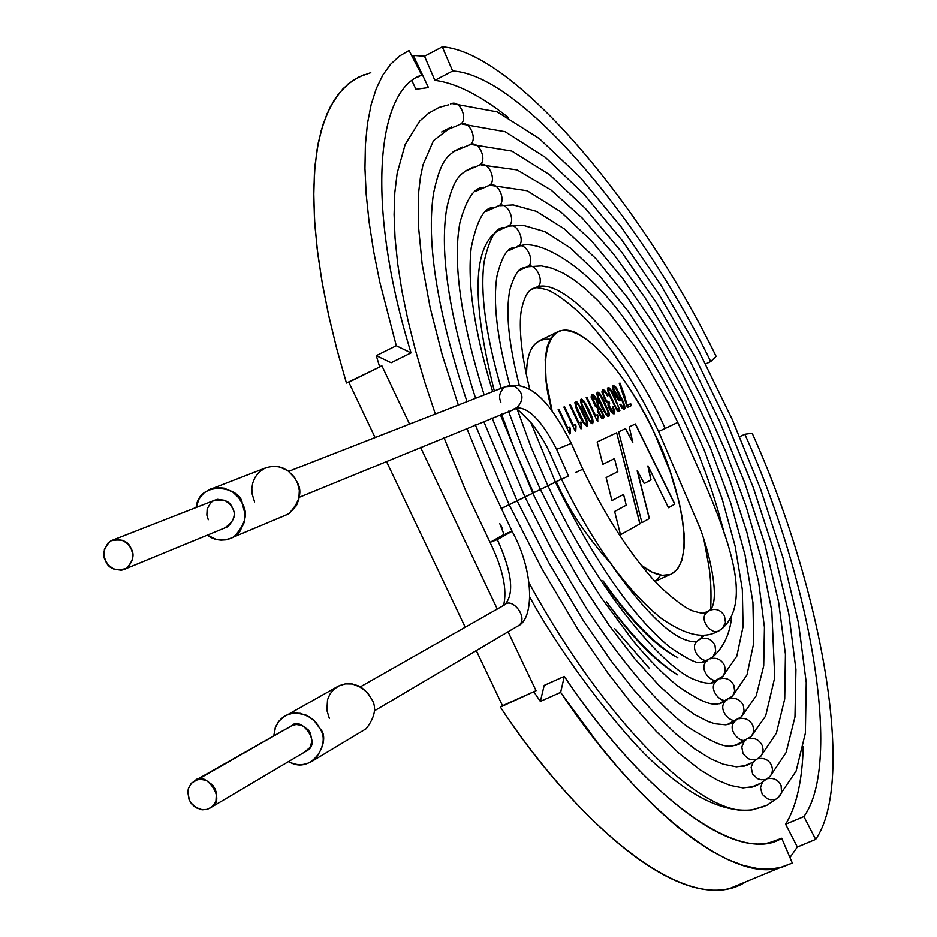 <?xml version="1.0" encoding="UTF-8"?>
<svg xmlns="http://www.w3.org/2000/svg" width="937" height="937" viewBox="0 0 937 937"><rect width="100%" height="100%" fill="white"/><g stroke="black" fill="none" stroke-linecap="round" stroke-linejoin="round"><path stroke-width="1.41" d="M555.407 482.145L561.497 479.229L555.407 482.145M530.108 290.236L534.957 287.952C547.372 286.136 535.648 259.08 525.692 267.525C535.648 259.08 547.372 286.136 534.957 287.952L530.108 290.236M532.298 288.819L534.957 287.952L532.298 288.819M547.934 485.788L555.418 482.18L547.934 485.788M519.449 270.406L524.65 267.888L519.449 270.406M525.505 267.595C537.627 265.651 526.301 239.029 516.31 247.134C526.301 239.029 537.627 265.651 525.505 267.595M523.162 268.45L522.506 268.568M540.368 489.477L547.958 485.834L540.368 489.477M508.697 250.577L514.893 247.626L508.697 250.577M516.076 247.216C527.894 245.119 516.908 218.977 506.917 226.731C516.908 218.977 527.894 245.119 516.076 247.216M532.72 493.213L540.391 489.524L532.72 493.213M532.673 493.12L533.399 492.768L514.249 448.682L501.564 414.002M494.338 390.963C469.73 293.644 473.009 239.204 504.176 227.644L497.852 230.76M506.612 226.824C518.138 224.622 507.538 198.902 497.524 206.316C507.538 198.902 518.138 224.622 506.612 226.824M524.954 496.997L532.743 493.26L524.954 496.997M486.842 210.989L494.267 207.37L486.842 210.989M497.125 206.433C508.381 204.137 498.156 178.803 488.118 185.889C498.156 178.803 508.381 204.137 497.125 206.433M517.107 500.838L524.978 497.055L517.107 500.838M475.773 191.183L483.773 187.248L475.773 191.183M487.627 186.018C498.613 183.652 488.786 158.704 478.713 165.462C488.786 158.704 498.613 183.652 487.627 186.018M484.16 394.934C460.699 319.763 452.606 262.36 459.891 222.725C466.286 199.218 474.075 187.447 483.258 187.423L483.387 187.377M502.091 508.053L517.119 500.885L508.17 505.266L509.166 504.774L475.305 424.812M464.611 171.377L473.173 167.137L464.611 171.377M478.116 165.603C488.845 163.167 479.393 138.582 469.296 145.012C479.393 138.582 488.845 163.167 478.116 165.603M501.072 508.662L508.17 505.266L501.072 508.662M453.332 151.571L462.456 147.027L453.332 151.571M468.605 145.176C479.076 142.682 469.999 118.437 459.88 124.562C469.999 118.437 479.076 142.682 468.605 145.176M503.567 605.431C507.421 589.877 502.911 568.864 490.028 542.382L497.336 539.595L512.106 531.291L497.336 539.595L490.028 542.382L504.036 534.441L499.749 523.549M441.936 131.766L451.611 126.917L441.936 131.766M459.071 124.726C469.296 122.173 460.582 98.291 450.451 104.101C460.582 98.291 469.296 122.173 459.071 124.726M729.736 698.569L732.547 696.156L734.233 693.029L734.76 689.503L733.917 685.415C730.79 679.466 726.093 677.275 719.803 678.833C726.093 677.275 730.79 679.466 733.917 685.415L734.643 691.283L732.547 696.156L719.101 703.828M722.86 702.457L719.768 703.71L722.86 702.457M540.989 489.067L547.958 485.834L530.869 446.691L516.685 407.771M677.72 674.886C656.005 661.042 632.264 636.645 606.508 601.718C631.269 636.621 654.998 661.007 677.72 674.886C655.396 661.499 631.667 637.16 606.544 601.882M720.108 678.634L722.989 676.245L724.734 673.094L725.308 669.522L724.465 665.352C721.279 659.343 716.536 657.177 710.246 658.84C716.536 657.177 721.279 659.343 724.465 665.352L725.179 671.325L722.989 676.245L711.007 683.05M707.704 660.304L706.978 660.96C697.632 667.812 711.815 684.806 718.211 679.43C711.815 684.806 697.632 667.812 706.978 660.96L707.704 660.304M714.24 681.867L711.558 682.968L714.24 681.867M548.473 485.413L555.418 482.18L530.729 422.165M605.993 585.555C632.358 622.812 656.298 646.846 677.791 657.657C655.314 645.148 630.367 619.498 602.948 580.694M514.108 408.825L516.955 407.654C524.345 399.63 523.537 392.439 514.518 386.091L505.242 386.7L514.518 386.091C523.537 392.439 524.345 399.63 516.955 407.654L514.108 408.825M550.71 453.075L549.937 453.121M556.66 449.362C542.09 421.111 528.773 407.29 516.709 407.888L516.135 408.099L516.709 407.888C528.773 407.29 542.09 421.111 556.66 449.362L570.68 443.611L556.66 449.362L568.501 475.996L561.509 479.24L568.501 475.996L556.66 449.362M500.897 402.114C498.261 396.574 499.714 391.432 505.23 386.7L288.631 471.358M360.335 686.856L504.645 604.822C512.117 596.471 530.096 619.322 517.751 626.08L514.999 627.696L517.751 626.08C530.096 619.322 512.117 596.471 504.645 604.822L503.028 605.735M504.645 604.822C514.6 594.222 512.164 572.484 497.336 539.595C512.164 572.484 514.6 594.222 504.645 604.822M505.5 533.75L512.106 531.291L488.036 480.107L466.825 428.303M448.624 104.839L439.078 107.415L428.759 113.119L419.741 121.037L405.171 144.439L397.159 173.134L394.793 192.717L394.09 214.456L395.051 238.232L397.686 263.929L401.985 291.36L407.946 320.337L415.536 350.614L424.684 381.933L435.33 414.025M767.473 778.717C773.657 777.558 778.202 779.83 781.107 785.534L781.563 792.55L780.181 795.536L777.687 798.043L780.181 795.536L781.563 792.55L781.107 785.534C778.202 779.83 773.657 777.558 767.473 778.717M774.794 799.413L770.601 799.729L767.11 798.699L762.261 794.342L760.528 787.783L762.402 782.336M764.756 806.277L752.329 809.802C703.57 819.934 604.646 721.408 529.171 583.119C604.646 721.408 703.57 819.934 752.329 809.802L764.756 806.277M500.147 524.216L502.455 528.269M458.24 125.242L441.667 131.976M757.951 758.759C764.159 757.529 768.738 759.79 771.69 765.541L772.51 769.359L772.111 772.674L770.671 775.684L768.117 778.178L770.671 775.684L772.111 772.674L772.51 769.359L771.69 765.541C768.738 759.79 764.159 757.529 757.951 758.759M765.377 779.455L761.102 779.76L757.529 778.659L752.669 774.079L751.146 767.368L753.266 762.004M756.546 785.393L751.661 787.291L756.546 785.393M510.068 504.165L517.119 500.885L483.715 421.345M467.844 145.622L453.075 151.771M748.429 738.789C754.66 737.489 759.263 739.726 762.249 745.524L763.081 749.413L762.659 752.774L761.16 755.819L758.525 758.302L761.16 755.819L762.659 752.774L763.081 749.413L762.249 745.524C759.263 739.726 754.66 737.489 748.429 738.789M755.948 759.474L751.579 759.778L747.937 758.595L743.064 753.781L741.776 746.93L744.13 741.671M748.265 764.557L743.837 766.302L748.265 764.557M517.95 500.311L524.978 497.055L492.042 417.925M477.46 166.001L464.365 171.565M738.906 718.82C745.149 717.426 749.776 719.651 752.821 725.496L753.653 729.454L753.184 732.875L751.626 735.943L748.932 738.403L751.626 735.943L753.184 732.875L753.653 729.454L752.821 725.496C749.776 719.651 745.149 717.426 738.906 718.82M746.531 739.48C740.499 744.552 726.152 728.775 734.924 721.42L730.438 723.809L725.777 724.828L715.001 723.786L708.22 721.56L694.422 714.498L678.001 702.703L659.273 685.743L634.911 658.934L609.249 625.518L579.628 580.518L555.36 538.072L532.743 493.26L500.299 414.517M739.867 743.814L735.896 745.372L739.867 743.814M525.727 496.516L532.743 493.26M487.053 186.358L475.551 191.359M729.361 698.826C735.627 697.362 740.289 699.564 743.369 705.467L744.107 711.23L741.53 716.711L744.107 711.23L743.369 705.467C740.289 699.564 735.627 697.362 729.361 698.826M737.091 719.475C730.954 724.652 716.653 708.477 725.613 701.274L725.613 701.274C716.793 704.401 712.46 709.977 677.873 686.13C663.864 674.909 648.954 659.824 633.131 640.861L601.542 598.099C582.603 569.309 562.212 533.118 540.391 489.524L523.139 450.287L508.51 411.144M731.387 723.106L727.85 724.524L731.387 723.106M533.399 492.768L540.391 489.524M739.34 718.492L741.53 716.711L727.077 724.652M649.118 668.069L614.567 628.493L649.118 668.069M496.645 206.702L486.631 211.153M727.651 699.459C721.396 704.729 707.142 688.156 716.301 681.129C712.249 684.268 705.21 683.858 695.207 679.899C663.162 668.561 595.018 587.792 547.958 485.834M506.238 227.047L497.629 230.935M515.818 247.368L508.498 250.741M704.612 635.181L700.431 638.917C706.803 636.984 711.651 639.104 715.001 645.277L715.704 651.344L712.811 656.978L715.704 651.344L715.001 645.277C711.651 639.104 706.803 636.984 700.431 638.917L704.612 635.181M708.759 659.379C702.235 664.86 688.121 647.444 697.655 640.779L700.431 638.917L697.655 640.779C695.547 642.548 690.733 641.95 683.225 639.011C664.497 630.87 640.311 605.724 610.666 563.594M705.538 661.323L703.265 662.272L705.538 661.323M555.864 481.805L561.474 479.182M710.48 658.676L712.811 656.978C723.598 647.291 729.876 633.974 731.633 617.014M525.399 267.666L519.262 270.559M534.957 287.952C561.322 272.819 630.964 350.204 665.165 428.455L677.767 422.446L665.165 428.455C630.964 350.204 561.322 272.819 534.957 287.952M529.862 389.546C518.044 342.801 519.742 315.769 521.768 308.437C524.65 295.694 528.972 288.889 534.711 288.034L534.84 287.999C535.624 287.308 539.325 287.8 545.943 289.463C555.36 291.735 579.371 310.943 590.474 324.343C615.293 352.652 638.003 388.375 658.594 431.512L665.165 428.455L658.594 431.512L698.662 524.919C707.341 545.111 721.958 600.676 709.614 610.432M719.604 630.285C713.455 637.207 697.069 619.064 707.423 611.978L710.129 610.186C716.219 608.242 721.01 610.163 724.488 615.937L725.472 622.414L722.462 628.364L725.472 622.414L724.488 615.937C721.01 610.163 716.219 608.242 710.129 610.186L704.027 612.997L708.056 611.428M670.119 426.019L677.767 422.446L667.741 402.137L645.839 363.568L634.208 345.776L610.245 314.27L598.169 300.964L586.14 289.498L574.252 280.058L562.938 273.007L551.893 268.205L541.422 265.897L528.281 266.752M720.049 630.074L722.462 628.364C757.963 595.733 719.019 514.308 677.767 422.446M575.775 472.435L582.791 469.179C603.615 512.527 626.033 548.075 650.009 575.81C660.526 588.823 684.842 608.968 693.521 611.1C699.904 612.939 703.406 613.571 704.027 612.997M254.559 501.904L252.1 493.822L251.83 488.704L252.697 483.07L255.051 477.355L259.034 472.225L264.492 468.406L270.84 466.45L277.317 466.474L283.232 468.172L288.163 471.006L294.804 477.975L297.579 483.351L299.325 490.449L298.833 499.327L296.455 505.593L289.287 513.488L282.646 516.439L288.584 513.944C300.027 501.845 302.756 491.011 296.748 481.431L293.398 476.055L287.8 470.737L279.636 466.942L273.124 466.239L266.471 467.563L213.741 487.978M196.114 507.514L198.913 499.245L203.727 493.131L210.837 488.833L217.7 487.486L224.435 488.224L232.868 492.171L238.666 497.688L242.144 503.274C248.375 513.207 245.599 524.439 233.817 536.948C223.767 541.609 214.96 541 207.417 535.121L215.85 539.29L220.909 540.145L226.204 539.841L231.369 538.248L235.995 535.437L239.767 531.63L244.194 522.495L244.932 513.546L242.144 503.274C241.418 487.299 199.253 478.725 196.114 507.514M208.283 519.73L206.854 515.069L207.182 508.873L210.802 502.63L213.929 500.452L217.571 499.327L224.669 500.346L229.706 503.942L232.446 507.983C236.581 515.221 233.875 521.944 224.341 528.152L227.738 526.746C234.355 519.801 235.925 513.546 232.446 507.983C229.881 500.955 223.451 498.578 213.179 500.838L110.671 540.907C121.529 538.529 128.322 541.094 131.086 548.59L128.17 544.268L122.817 540.415L115.298 539.314L111.456 540.485L108.177 542.804L104.382 549.422L104.077 556.016L105.623 560.994L108.528 565.292L113.857 569.146L121.365 570.258L125.207 569.11L128.498 566.803L132.304 560.185L132.632 553.568L131.086 548.59C134.799 554.517 133.183 561.169 126.237 568.548C115.298 571.101 108.434 568.583 105.623 560.994C101.852 554.973 103.538 548.274 110.671 540.907M360.745 732.008L366.203 728.728C375.058 717.121 376.861 707.212 371.626 699.025L367.96 693.263L361.647 687.641L352.417 683.998L345.261 683.881L338.316 686.142L288.28 714.345M273.733 736.025L275.255 727.698L279.097 720.94L285.75 715.493L292.906 713.174L300.308 713.315L309.854 717.11L316.39 722.954L320.185 728.927C325.631 737.431 323.792 747.679 314.691 759.684C305.919 765.646 297.216 766.279 288.596 761.57C313.04 776.375 331.733 739.246 320.185 728.927L313.883 720.284L306.364 715.2L296.338 712.94L290.974 713.537L285.879 715.423L281.44 718.492L277.961 722.45L275.548 726.925L273.733 736.025M329.309 718.281L326.872 710.293L327.528 699.752L329.906 694.2L333.923 689.245L339.393 685.603L345.753 683.811L352.242 683.975L358.157 685.755L366.894 692.045L371.626 699.025M291.957 725.578L296.233 724.5L302.065 725.425L308.179 729.841L310.452 733.355L311.974 741.214L309.948 747.515L304.197 752.341L307.324 750.49C321.438 742.783 300.426 715.95 291.957 725.578L191.616 783.039L188.466 788.298L187.775 791.988L189.438 800.339L191.851 804.063L194.955 806.933L201.572 809.685L206.972 809.427L210.884 807.671L214.561 803.829L215.955 800.83L216.4 792.971L214.995 788.767L212.582 785.019L206.093 780.298L199.909 779.279L195.388 780.392C204.289 770.202 226.672 798.863 211.809 806.98L207.182 809.369L202.474 809.791L196.594 807.963L191.007 802.974L189.04 799.448L187.775 791.917L188.384 788.567L191.113 783.59L195.388 780.392L291.957 725.578M411.964 56.138L413.287 55.435L424.52 56.232L442.264 46.85C513.956 51.804 642.208 204.535 716.126 356.353L710.726 361.541C640.709 217.794 519.473 74.374 452.641 71.036L434.862 80.371L424.52 56.232L413.287 55.435L428.432 87.563L415.946 89.296L412.057 81.062L415.946 89.296L428.432 87.563L413.287 55.435L411.964 56.138M654.623 433.644C640.955 404.105 611.463 353.87 579.277 334.603C546.224 315.09 537.58 362.525 552.186 411.238L546.119 380.773L545.193 359.656L546.833 347.791L550.464 338.573L556.051 332.6L559.518 330.96C591.692 323.616 639.877 398.986 654.623 433.644C673.153 468.336 701.743 562.715 669.264 574.943C661.37 576.794 652.011 573.573 641.201 565.269L652.152 572.179L662.236 575.377L670.845 574.404L677.498 569.227L681.913 560.221L684.045 548.122L684.08 533.844L682.323 518.325L679.161 502.408L670.224 471.838L654.623 433.644M619.978 383.057L624.218 394.336L627.099 405.346L630.695 403.73L631.526 405.51L627.298 407.419L619.252 383.374L619.978 383.057L624.065 394.407L626.947 405.416L630.695 403.73L626.947 405.416L624.218 394.336L619.978 383.057L619.252 383.374L627.298 407.419L631.526 405.51L630.695 403.73L631.374 405.58L630.542 403.8L626.947 405.416L619.978 383.057M620.165 396.269L620.762 400.181L619.732 400.825L618.197 399.83L615.445 395.601L612.681 388.398L613.419 385.4L616.253 387.45L624.546 404.995L624.979 408.251L623.784 409.34L619.861 404.608L620.552 404.292L622.191 406.927C625.143 409.457 624.464 405.897 620.165 396.269C623.667 403.73 624.768 407.513 623.492 407.618L620.552 404.292L623.339 407.689L620.552 404.292L619.861 404.608L622.238 408.356L624.183 409.305L624.546 404.995L616.253 387.45L613.337 385.423L612.681 388.398C614.859 395.625 617.354 399.759 620.165 400.79L619.966 396.281M608.078 403.074L608.546 407.08L611.334 412.327L613.934 413.943L614.777 411.437L613.067 406.435L612.365 406.752L613.067 406.435L612.365 406.752L613.688 410.547L613.208 412.257L608.769 404.96L609.682 403.168L608.898 401.505L606.508 401.071C603.287 396.082 602.28 392.931 603.475 391.643C602.28 392.931 603.287 396.082 606.508 401.071L608.745 401.586L606.661 401.001C603.416 395.964 602.421 392.814 603.651 391.561L605.337 392.521L607.41 395.976L608.125 395.66L607.41 395.976L605.337 392.521C602.034 390.565 602.479 393.388 606.661 401.001L608.898 401.505L609.682 403.168L608.769 404.96C611.041 411.472 612.681 413.334 613.688 410.547L612.365 406.752L613.067 406.435L614.777 411.437C613.77 415.805 611.521 413.779 608.031 405.358L608.054 403.015L606.087 401.622L601.964 391.49L602.737 389.944L604.4 390.249L608.125 395.66L605.173 390.94L602.913 389.874L602.046 392.591L606.087 401.622L608.054 403.015M597.384 407.946L595.382 406.435L591.282 397.124C591.645 392.685 593.753 393.868 597.607 400.696L598.966 407.244L600.758 408.813L604.131 416.532C603.088 420.713 600.851 418.64 597.408 410.301L597.384 407.946L598.017 412.233L601.285 417.879L603.276 418.769L604.131 416.532L600.758 408.813L598.825 407.314L600.617 408.883L603.978 416.602L603.358 418.734L603.978 416.602L600.617 408.883L598.79 407.255L597.607 400.696L592.125 394.489L591.282 397.124L595.382 406.435L597.349 407.888M587.183 406.471C593.133 417.855 594.526 423.512 591.364 423.43L588.284 419.624L581.373 404.96L580.425 400.216L581.572 399.127L583.962 401.048L587.183 406.471L585.391 403.226L581.174 399.162L580.425 400.216L581.373 404.96L588.284 419.624L591.364 423.43L592.477 423.665C594.011 421.744 592.243 416.016 587.183 406.471L587.019 406.541C591.879 415.712 593.718 421.416 592.535 423.641C593.718 421.416 591.879 415.712 587.019 406.541L587.183 406.471M580.975 428.877L569.544 404.632L570.246 404.339L578.996 422.868L580.87 422.037L581.584 423.547L580.975 428.877L581.584 423.547L580.87 422.037L578.996 422.868L570.246 404.339L569.544 404.632L580.975 428.877M569.731 433.972L558.171 409.504L558.885 409.188L567.728 427.904L569.637 427.049L570.364 428.584L569.731 433.972L570.364 428.584L569.637 427.049L567.728 427.904L558.885 409.188L558.171 409.504L569.731 433.972M623.55 494.443L611.92 500.604L606.098 477.554L617.799 471.627L614.496 458.603L602.772 464.377L597.15 441.959L616.651 432.789L640.006 523.783L620.493 534.781L614.625 511.461L626.209 505.207L623.55 494.443L611.92 500.592L623.55 494.443L626.209 505.207L614.625 511.461L620.493 534.781L640.006 523.783L620.493 534.769L640.006 523.783L616.651 432.789L639.854 523.853L616.651 432.789L597.15 441.959L616.499 432.859L597.15 441.959L602.772 464.377L614.496 458.603L602.772 464.377L614.496 458.603L617.799 471.627L606.098 477.554L611.92 500.604L623.55 494.443M651.016 479.92L644.199 483.527L637.301 470.807L649.4 518.489L641.904 522.705L618.643 431.852L625.541 428.596L632.803 442.323L629.207 426.874L635.427 423.946L674.851 504.129L668.479 507.725L647.982 465.888L651.016 479.92L644.199 483.515L651.016 479.92L647.982 465.888L668.479 507.725L674.851 504.129L635.427 423.946L629.207 426.874L632.803 442.323L625.541 428.596L618.643 431.852L641.904 522.705L649.4 518.489L637.301 470.807L644.199 483.527L651.016 479.92M575.388 431.407L563.887 407.056L564.589 406.752L573.385 425.386L575.283 424.531L575.997 426.054L575.388 431.407L575.997 426.054L575.283 424.531L573.385 425.386L564.589 406.752L563.887 407.056L575.388 431.407M581.666 408.872L586.796 420.291L587.757 425.058C584.981 426.698 580.999 420.795 575.822 407.361L574.861 402.594L576.396 401.586L581.666 408.872L576.77 401.774L575.623 401.528L575.822 407.361C579.909 418.195 583.634 424.461 586.984 426.148L587.757 425.058L586.796 420.291L581.514 408.942L586.644 420.362L587.604 425.129L587.042 426.124L587.604 425.129L586.644 420.362L581.666 408.872M597.466 421.404L586.199 397.511L586.878 397.218L595.499 415.501L597.326 414.681L598.029 416.169L597.466 421.404L598.029 416.169L597.326 414.681L595.499 415.501L586.878 397.218L586.199 397.511L597.466 421.404M603.381 399.408L609.249 413.369L609.155 415.934L607.551 416.11C604.33 412.667 601.05 406.588 597.712 397.897L596.775 393.224L597.958 392.158L600.02 393.786L603.381 399.408L600.02 393.786L597.49 392.193L596.775 393.224L597.712 397.897C601.05 406.588 604.33 412.667 607.551 416.11L608.64 416.344L609.249 413.369L603.241 399.478L609.097 413.44L608.687 416.321L609.097 413.44L603.381 399.408M613.946 394.805L619.884 410.523L618.092 411.343L608.359 393.294L607.41 388.668L609.226 387.895L612.201 391.631L613.946 394.805L609.226 387.895L608.113 387.649L607.41 388.668L608.359 393.294L616.71 410.008L619.158 411.577L619.884 410.523L613.794 394.875L619.732 410.605L619.205 411.554L619.732 410.605L613.946 394.805M785.616 824.244C796.368 806.816 802.248 781.025 803.255 746.871C802.248 781.025 796.368 806.816 785.616 824.244L803.923 816.572C842.878 762.589 810.552 579.933 744.856 434.264L752.2 433.222C821.562 587.066 856.406 780.708 815.682 839.388L797.375 847.001L785.616 824.244L797.375 847.001L789.961 857.484L797.375 847.001L815.682 839.388L803.923 816.572L785.616 824.244M508.123 117.312C480.177 95.293 455.757 82.971 434.862 80.371C455.757 82.971 480.177 95.293 508.123 117.312M391.151 362.724L376.287 355.662L379.579 366.648L381.909 365.863L409.551 424.098L381.909 365.863L379.579 366.648L376.287 355.662L396.281 345.753L379.766 282.049L373.64 251.397L369.096 222.01L366.18 194.228L364.95 168.367L365.395 144.673L367.491 123.368L371.157 104.616L376.311 88.5L382.823 75.077L390.553 64.313L399.349 56.15L409.047 50.481L421.697 75.03C375.304 90.666 366.215 207.838 411.027 352.898L391.151 362.724L411.027 352.898L396.281 345.753L376.287 355.662L391.151 362.724M420.572 447.347L497.313 609.073L420.572 447.347M508.088 631.784L536.058 690.71L533.996 692.056L540.356 701.426L544.198 685.392L540.356 701.426L533.996 692.056L536.058 690.71L508.088 631.784M660.854 575.166L655.057 581.397M610.034 562.704C585.883 535.519 567.974 508.522 556.309 481.712M555.77 332.787L541.387 339.803C531.15 344.02 526.219 356.095 526.582 376.03C526.325 350.356 534.149 338.105 550.054 339.276M363.579 74.901L352.839 80.465L343.047 88.71L334.392 99.779L327.048 113.717L321.192 130.559L316.94 150.248L314.434 172.654L313.719 197.602L314.844 224.821L317.807 254.021L322.551 284.836L328.992 316.87L337.004 349.747L346.421 383.034L381.909 365.863L348.81 382.226L375.105 437.567L348.81 382.226L346.421 383.034L336.606 348.248L328.348 313.93L321.813 280.561L317.139 248.598L314.434 218.473L313.731 190.586L315.031 165.263L318.287 142.787L323.394 123.344L330.199 107.052L338.55 93.911L348.236 83.885L359.058 76.869L370.794 72.688M386.431 461.402L465.244 627.286L386.431 461.402M745.911 881.764C683.46 922.125 568.197 811.407 500.405 707.084L502.513 705.713L476.312 650.583L502.513 705.713L536.058 690.71L500.405 707.084C562.973 802.119 663.736 904.592 729.583 888.534L779.771 867.732C733.39 882.502 641.458 813 560.619 692.384L540.356 701.426L560.619 692.384L564.332 676.385L544.198 685.392L564.332 676.385C640.381 790.266 727.311 856.313 771.01 842.152L781.716 838.264L792.339 863.047L779.771 867.732M421.697 75.03L409.047 50.481L399.349 56.15L390.553 64.313L382.823 75.077L376.311 88.5L371.157 104.616L367.491 123.368L365.395 144.673L364.95 168.367L366.18 194.228L369.096 222.01L373.64 251.397L379.766 282.049L396.281 345.753L411.027 352.898C366.215 207.838 375.304 90.666 421.697 75.03L417.925 77.01M705.631 363.966L710.726 361.541L705.631 363.966M424.52 56.232L434.862 80.371L452.641 71.036L442.264 46.85L424.52 56.232M452.641 71.036C519.473 74.374 640.709 217.794 710.726 361.541L716.126 356.353C642.208 204.535 513.956 51.804 442.264 46.85L452.641 71.036M564.332 676.385L560.619 692.384L598.93 744.528L618.455 768.129L637.945 789.68L657.212 808.936L676.045 825.684L694.247 839.775L711.64 851.112L728.072 859.651L743.416 865.437L757.576 868.517L770.472 869.044L782.067 867.158L792.339 863.047L781.716 838.264C741.179 864.839 647.303 801.053 564.332 676.385M739.75 436.642L744.856 434.264L739.75 436.642M752.2 433.222L744.856 434.264C810.552 579.933 842.878 762.589 803.923 816.572L815.682 839.388C856.406 780.708 821.562 587.066 752.2 433.222M637.148 470.878L649.4 518.489L641.892 522.694L649.247 518.559L637.148 470.878M618.643 431.852L625.541 428.596L632.803 442.323L625.389 428.666L618.643 431.852M629.207 426.874L635.427 423.946L674.851 504.129L668.479 507.713L674.699 504.2L635.274 424.016L629.207 426.874M647.83 465.958L650.864 479.99L647.83 465.958M558.171 409.504L558.885 409.188L567.564 427.986L569.637 427.049L570.364 428.584L570.106 433.796L569.485 427.131L567.564 427.986L558.733 409.27L558.171 409.504M563.887 407.056L564.589 406.752L573.233 425.457L575.283 424.531L575.997 426.054L575.763 431.243L575.119 424.602L573.233 425.457L564.437 406.822L563.887 407.056M569.544 404.643L570.246 404.339L578.843 422.95L580.87 422.037L581.584 423.547L581.362 428.701L580.717 422.107L578.843 422.95L570.094 404.409L569.544 404.643M576.232 403.32L576.114 406.271L583.821 422.61L586.234 424.426L583.974 422.54L576.267 406.189L576.396 403.25L578.668 405.159L586.363 421.463L586.222 424.426L583.821 422.61L576.114 406.271L576.232 403.32M575.412 401.622L576.618 401.856L581.514 408.942L576.618 401.856L575.412 401.622M586.363 421.463L578.668 405.159L576.337 403.273L576.267 406.189L583.974 422.54L586.304 424.402L586.363 421.463M581.783 400.942L581.654 403.87L589.326 420.139L591.575 422.025L589.478 420.069L581.807 403.8L581.936 400.872L584.196 402.769L591.844 419.003L591.727 421.943L589.326 420.139L581.654 403.87L581.783 400.942M580.963 399.256L585.238 403.297L587.019 406.541L585.238 403.297L580.963 399.256M591.844 419.003L584.196 402.769L581.877 400.895L581.807 403.8L589.478 420.069L591.797 421.919L591.844 419.003M586.199 397.522L586.878 397.218L595.346 415.571L597.326 414.681L597.829 421.24L597.174 414.751L595.346 415.571L586.199 397.522M591.891 394.582L597.607 400.696L598.79 407.255L597.455 400.767C593.601 393.938 591.493 392.755 591.13 397.206M592.711 396.257L592.161 397.733L593.554 402.067L596.014 406.084L597.56 406.881L595.592 405.569L593.683 402.348L592.172 397.803L592.711 396.257M596.81 400.825L597.712 406.81L596.166 406.014L593.156 400.731L592.512 396.433L596.81 400.825C585.156 384.627 601.941 420.034 596.81 400.825M598.485 408.509L598.017 410.113L600.968 416.368L602.386 417.141L601.121 416.297L598.169 410.031L598.661 408.438L600.078 409.188L603.018 415.442L602.538 417.07L600.968 416.368L598.017 410.113L598.485 408.509M603.018 415.442L600.078 409.188L598.415 408.567L598.169 410.031L601.121 416.297L602.62 417.035L603.018 415.442M598.099 393.95L597.993 396.831L605.548 412.866L607.902 414.658L605.7 412.784L598.146 396.749L598.251 393.868L600.465 395.754L608.008 411.753L607.89 414.658L605.548 412.866L597.993 396.831L598.099 393.95M597.291 392.275L599.867 393.856L603.241 399.478L599.867 393.856L597.291 392.275M608.008 411.753L600.465 395.754L598.193 393.891L598.146 396.749L605.7 412.784L607.961 414.622L608.008 411.753M608.745 401.586L609.53 403.238L608.745 401.586M609.237 403.378L608.617 405.03L613.056 412.327L608.617 405.03L609.167 403.402M614.625 411.507L612.915 406.506L614.625 411.507L614.016 413.908M602.913 389.874L605.021 391.01L607.972 395.73L605.021 391.01L602.667 389.979M608.722 389.382L608.628 392.24L616.113 408.122L618.279 409.973L616.265 408.052L608.781 392.158L608.874 389.312L611.053 391.186L618.525 407.033L618.42 409.902L616.113 408.122L608.628 392.24L608.722 389.382M607.926 387.731L609.073 387.965L613.794 394.875L609.073 387.965L607.926 387.731M618.525 407.033L611.053 391.186L608.804 389.335L608.781 392.158L616.265 408.052L618.49 409.879L618.525 407.033M613.114 385.517L616.101 387.52L622.941 401.048L624.393 405.065L624.253 409.282L624.393 405.065L622.941 401.048L616.101 387.52L613.114 385.517M613.887 387.168L613.559 389.37L619.556 399.08L613.712 389.3L614.051 387.098L615.878 388.363L619.884 396.866L619.533 399.08L613.559 389.37L613.887 387.168M619.884 396.866L615.562 387.953L613.805 387.239L613.712 389.3C616.991 397.862 619.052 400.392 619.884 396.866M619.252 383.385L619.837 383.128L619.252 383.385M519.262 385.189C508.545 343.41 505.441 311.506 509.962 289.463C514.507 274.283 519.403 267.092 524.65 267.888L524.767 267.865M509.822 385.341C496.997 338.187 492.745 301.585 497.067 275.537C501.974 256.305 507.772 247.052 514.472 247.766L514.612 247.731M501.19 388.281C485.659 334.568 479.978 292.403 484.148 261.774C489.407 238.314 496.083 226.93 504.176 227.644L504.34 227.597M492.675 391.607C474.274 330.948 467.118 282.986 471.217 247.719C476.828 220.23 484.347 206.831 493.776 207.534L493.951 207.487M475.598 398.284C449.092 316.015 439.453 252.685 446.703 208.283C454.164 174.868 461.707 173.204 472.611 167.325L472.834 167.266M466.989 401.645C437.298 311.845 426.136 242.378 433.526 193.256C441.55 155.437 449.748 154.066 461.859 147.238L462.093 147.156M490.028 542.382L465.548 490.367L443.986 437.708M458.322 405.042L442.252 354.982L430.095 307.5L422.095 263.777L418.324 224.833L418.722 191.581L420.397 177.339L423.009 164.807L433.421 140.726L451.224 127.057M706.978 660.96C698.756 660.749 703.863 670.096 669.838 647.186C632.44 616.171 594.292 561.169 555.418 482.192M722.462 628.364C713.233 634.864 697.327 643.696 660.796 617.998C625.588 589.279 592.489 543.027 561.509 479.24L549.925 453.121C546.271 444.688 540.309 434.909 532.029 423.77C520.585 411.929 515.151 406.916 515.713 408.743L299.208 497.324M582.791 469.179L571.441 443.576C554.317 410.64 533.68 378.255 505.242 386.7M374.308 710.89L517.751 626.08C534.313 619.474 534.418 571.535 512.106 531.291M452.84 103.738L497.184 111.854L539.384 138.653L580.19 177.327L621.219 227L661.077 285.398L698.416 350.157L731.961 418.827L760.516 488.903L783.039 557.89L798.558 623.257L806.253 682.476L805.387 733.167L796.134 771.081L778.05 797.727L766.829 805.328L752.329 809.802C726.058 812.73 695.781 799.226 661.487 769.277C630.32 744.868 564.882 661.581 530.084 597.677M761.149 783.086L754.531 786.494L743.018 787.9L730.192 785.417L717.578 780.252L700.033 769.792L678.915 753.207L655.959 731.118L632.006 704.097L607.563 672.649L578.129 629.723L542.336 569.567L509.166 504.774M462.292 124.152L505.125 131.707L545.334 157.334L583.716 193.842L622.309 240.68L659.8 295.741L694.926 356.786L726.468 421.509L753.289 487.533L774.384 552.455L788.86 613.899L795.946 669.475L794.986 716.969L786.096 752.563L770.167 776.34L761.125 783.098L750.514 787.513M752.528 762.437L746.988 765.388L736.412 766.853L723.305 764.229L711.007 758.947L695.031 749.155L675.835 733.87L655.057 713.795L633.4 689.386L611.299 661.124L582.896 619.896L548.742 562.633L517.13 500.885M471.733 144.556L511.813 151.056L549.41 174.563L585.356 208.389L621.536 251.971L656.778 303.389L689.831 360.534L719.557 421.205L744.88 483.176L764.85 544.174L778.612 601.929L785.44 654.19L784.737 698.943L776.398 733.132L760.633 756.475L752.399 762.507L742.807 766.489M743.884 741.811C729.982 746.285 730.286 753.571 687.793 726.971C666.828 711.488 632.452 677.615 586.421 608.359L552.725 551.506L524.978 497.055M481.173 164.947L517.107 169.878L550.979 189.942L582.299 218.122L613.981 254.583L645.124 297.872L674.816 346.421L702.106 398.541L726.152 452.524L746.168 506.624L761.453 559.049L771.83 611.029L774.758 677.51L765.646 716.032L751.087 736.599L735.006 745.547M490.59 185.327L527.191 190.738L560.631 211.703L591.715 241.102L623.011 278.921L653.499 323.511L682.101 373.09L707.81 425.726L729.689 479.451L746.883 532.263L758.665 582.182L764.451 627.275L763.725 665.844L756.229 695.781L741.53 716.711M500.053 205.695L513.253 204.91L536.421 211.317L564.425 228.933L595.862 258.647L627.474 297.603L658.032 343.832L686.235 395.098L710.855 449.034L730.801 503.216L745.091 555.172L752.95 602.55L753.735 643.169L746.976 674.945L731.973 696.812M722.392 676.901L736.845 656.099L743.076 626.642L742.338 589.572L735.194 546.412L722.204 499.058L704.074 449.655L681.667 400.439L656.005 353.612L628.188 311.342L599.387 275.619L570.703 248.211L544.865 231.603L522.998 225.255L509.47 226.063M704.144 540.813L708.7 565.28C710.785 577.286 711.452 591.938 710.703 609.226M703.207 635.263L699.798 639.233M518.875 246.408C535.823 237.74 585.848 262.84 627.532 323.324C672.965 388.269 705.198 458.287 724.231 533.352M702.82 662.33L712.811 656.978M288.584 513.944L233.817 536.948M227.738 526.746L126.237 568.548M366.203 728.728L314.691 759.684M211.809 806.98L307.324 750.49M196.126 780.088L289.498 727.077M669.264 574.943L655.045 581.385"/></g></svg>
